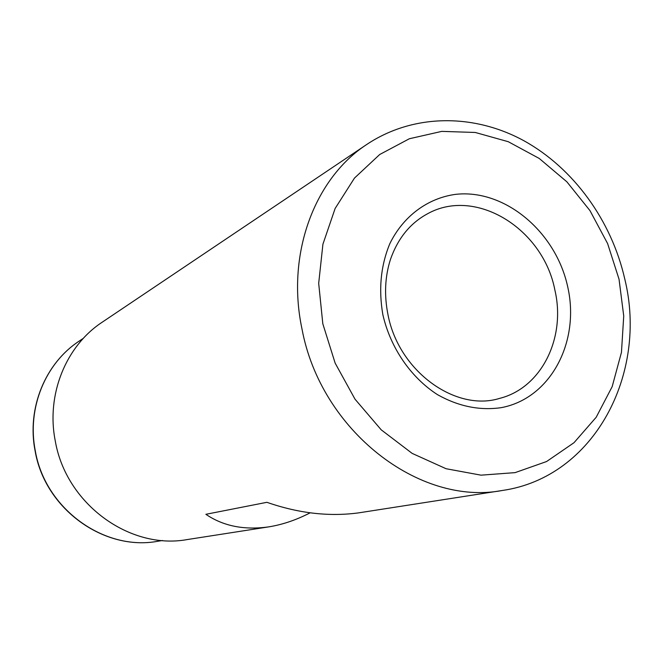 <?xml version="1.0" encoding="UTF-8"?>
<svg xmlns="http://www.w3.org/2000/svg" width="663" height="663" viewBox="0 0 663 663"><rect width="100%" height="100%" fill="white"/><g stroke="black" fill="none" stroke-linecap="round" stroke-linejoin="round"><path stroke-width="0.99" d="M205.87 514.306L266.899 502.314C298.524 513.303 329.039 516.825 358.443 512.897L502.289 490.487C419.356 506.391 320.793 430.527 301.98 328.914C286.06 254.285 314.428 178.488 366.838 144.41L102.21 322.193C65.968 345.92 46.02 394.551 55.261 440.895C65.952 503.921 129.741 550.149 187.281 539.558L268.656 526.886C244.141 530.301 223.216 526.107 205.87 514.306M310.168 512.814C296.353 519.966 282.521 524.657 268.656 526.886M554.873 290.013C566.127 337.716 541.605 387.979 499.504 398.413C456.152 412.005 398.77 371.786 387.971 314.635C384.101 295.118 384.93 276.686 390.482 259.357C397.866 238.398 410.14 223.24 427.287 213.909C475.611 186.626 543.171 228.743 554.873 290.013M567.735 286.922C580.233 341.893 550.547 398.546 501.145 407.67C479.647 410.737 458.423 406.402 437.481 394.651C410.795 377.454 390.449 347.81 382.866 314.743C378.457 289.242 380.777 265.548 389.836 243.653C403.261 216.196 427.585 198.262 455.315 194.392C504.734 188.599 555.917 231.835 567.735 286.922M619.035 279.206L623.734 315.994L621.455 352.343L612.181 386.637L596.186 417.259L574.025 442.685L546.602 461.523L515.101 472.628L481.015 475.164L446.075 468.724L412.162 453.393L381.2 429.815L355.012 399.176L335.155 363.142L322.815 323.776L318.688 283.35L322.922 244.191L335.13 208.472L354.473 178.082L379.708 154.504L409.353 138.749L441.773 131.373L475.288 132.467L508.289 141.716L539.268 158.474L566.882 181.828L589.979 210.627L607.606 243.57L619.035 279.206M157.91 541.248C104.323 551.392 45.059 508.911 35.28 450.749C26.785 407.927 45.54 362.852 79.494 340.89C45.382 362.968 26.628 408.11 35.106 450.873C44.869 508.919 104.058 551.401 157.91 541.248L162.501 540.511M502.289 490.487C594.164 477.393 648.091 373.882 624.795 279.082M83.372 338.312L79.494 340.89M624.761 278.957C611.576 220.812 573.76 168.278 523.869 140.722C473.979 113.464 413.364 113.439 366.838 144.41"/></g></svg>
